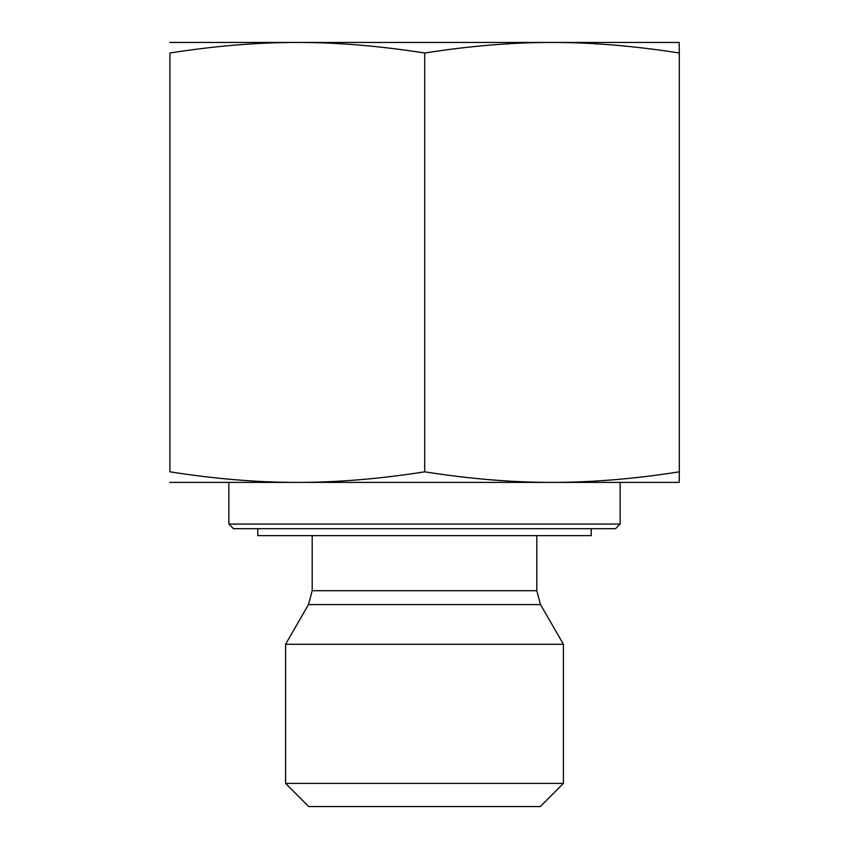 <?xml version="1.0" encoding="UTF-8"?>
<svg xmlns="http://www.w3.org/2000/svg" width="849" height="849" viewBox="0 0 849 849"><rect width="100%" height="100%" fill="white"/><g stroke="black" fill="none" stroke-linecap="round" stroke-linejoin="round"><path stroke-width="1.27" d="M169.8 42.45L297.309 42.45C257.544 42.408 215.073 45.931 169.906 53.009L169.906 471.832C215.073 478.91 257.544 482.423 297.309 482.391C337.074 482.423 379.535 478.91 424.702 471.832C469.837 478.91 512.276 482.423 552.009 482.391C591.742 482.423 634.171 478.91 679.306 471.832L679.2 482.391L169.8 482.391M552.009 42.45C512.276 42.408 469.837 45.931 424.702 53.009C379.535 45.931 337.074 42.408 297.309 42.45L679.2 42.45L679.306 53.009C634.171 45.931 591.742 42.408 552.009 42.45L590.936 42.45M424.702 53.009L424.702 471.832M679.306 53.009L679.306 471.832M169.906 53.009L169.906 471.832M258.064 42.45L297.309 42.45M285.572 783.394L308.728 806.55L540.272 806.55L563.428 783.394L285.572 783.394L285.572 644.285L563.428 644.285L540.526 604.605L308.474 604.605L285.572 644.285M228.848 524.066L233.475 528.694L615.525 528.694L620.152 524.066L228.848 524.066L228.848 482.391M620.152 524.066L620.152 482.391M257.788 528.694L257.788 535.645L591.212 535.645L591.212 528.694M536.801 535.645L536.801 590.713L312.199 590.713L308.474 604.605M312.199 535.645L312.199 590.713M536.801 590.713L540.526 604.605M563.428 783.394L563.428 644.285"/></g></svg>
